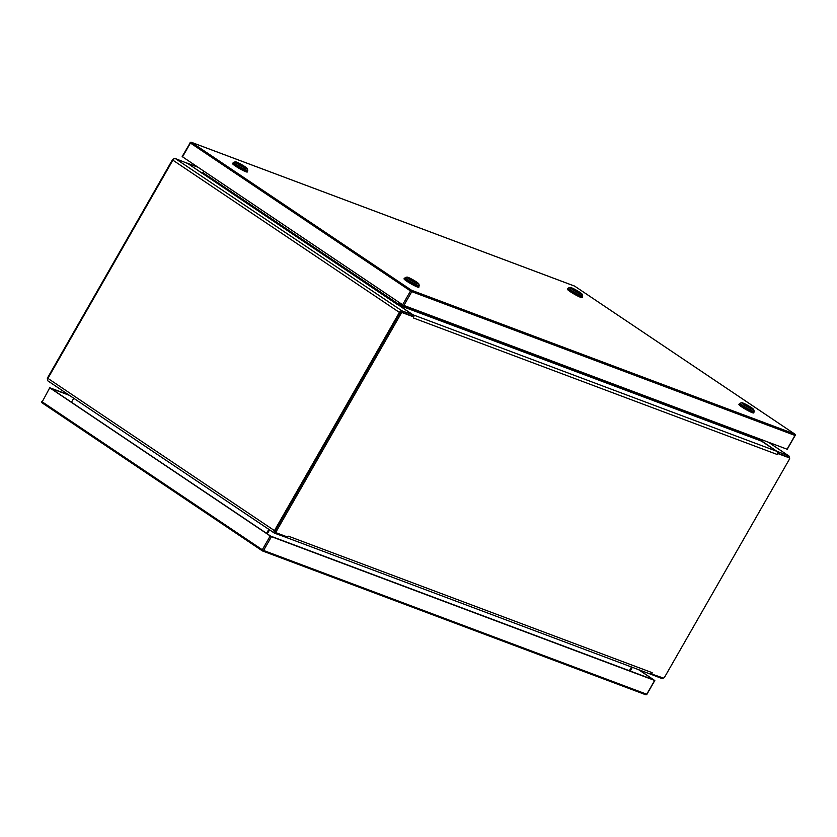 <?xml version="1.0" encoding="UTF-8"?>
<svg xmlns="http://www.w3.org/2000/svg" width="837" height="837" viewBox="0 0 837 837"><rect width="100%" height="100%" fill="white"/><g stroke="black" fill="none" stroke-linecap="round" stroke-linejoin="round"><path stroke-width="1.26" d="M649.324 673.639A2.417 1.998 -69.4 0 0 650.935 673.785L663.291 678.012A1.287 0.711 123.9 0 0 664.599 677.154L789.396 459.241A1.287 0.711 123.9 0 0 789.437 457.923A1.287 0.711 123.9 0 0 789.354 457.881L777.981 453.612L777.154 454.47L777.521 452.765A2.417 1.998 -69.4 0 0 776.673 451.258L761.408 441.047M285.365 537.082L274.515 533.179A2.417 1.329 -56.1 0 1 274.358 533.096A2.417 1.329 -56.1 0 1 274.442 530.616L399.406 312.41A2.417 1.329 -56.1 0 1 401.865 310.799L412.871 314.89L398.004 304.699L413.007 314.806A2.417 1.998 110.6 0 1 413.855 316.313L413.321 317.945L413.876 316.627M413.855 316.313L413.771 316.951L413.112 316.501L413.855 316.313L413.771 316.951L402.388 312.682A1.287 0.711 123.9 0 0 401.08 313.54L276.283 531.443A1.287 0.711 123.9 0 0 276.241 532.771A1.287 0.711 123.9 0 0 276.315 532.813L287.698 537.082L288.524 536.224L287.279 537.333A2.417 1.998 110.6 0 1 285.658 537.176L285.584 537.134M651.908 673.743L652.18 672.676L650.935 673.785M788.433 457.264A1.287 0.711 123.9 0 0 788.37 457.201A1.287 0.711 123.9 0 0 788.287 457.159L777.803 453.225M413.164 316.501L401.321 311.96A1.287 0.711 123.9 0 0 400.002 312.818L275.206 530.721A1.287 0.711 123.9 0 0 275.164 532.05A1.287 0.711 123.9 0 0 275.247 532.091L276.168 532.709M761.429 441.109L399.029 305.254M777.521 452.765L777.981 453.612M761.346 440.377A2.417 1.329 -56.1 0 1 761.461 440.157L761.44 440.147A0.868 0.722 -69.4 0 0 761.607 441.298M398.328 304.804A2.417 1.329 -56.1 0 0 398.841 304.093L399.615 302.732L398.862 304.103A0.868 0.722 -69.4 0 0 398.778 304.909M631.516 667.005L629.393 670.719M267.285 533.828L269.556 529.873M398.904 302.251L397.46 304.333L397.931 304.752L397.366 304.511L187.676 163.456L175.331 158.559A2.417 1.329 123.9 0 0 172.872 160.16L47.908 378.376A2.417 1.329 123.9 0 0 47.824 380.845A2.417 1.329 123.9 0 0 47.981 380.929L274.233 532.981M202.052 173.249L187.676 163.361L198.024 167.243M203.82 171.135L202.376 173.217M71.469 402.231L73.74 398.266M268.823 529.382L266.564 533.336M267.275 533.818L269.535 529.863M762.235 441.329L776.673 451.174L789.019 456.071A2.417 1.329 -56.1 0 1 789.176 456.155A2.417 1.329 -56.1 0 1 789.417 457.902M663.186 677.97A2.417 1.329 -56.1 0 1 661.669 678.441L649.826 673.858M762.528 440.011L762.172 441.434M630.23 671.033L632.353 667.319M631.537 667.016L629.414 670.719M47.563 379.077L47.583 379.098A1.287 0.711 -56.1 0 1 47.563 379.077A1.287 0.711 -56.1 0 1 47.604 377.759L172.401 159.846A1.287 0.711 -56.1 0 1 173.709 158.988L173.814 159.03M743.434 403.968A4.876 0.523 -150.2 0 1 750.161 407.389A4.876 0.523 -150.2 0 1 751.825 408.78M750.402 407.221A5.116 0.555 -150.2 0 1 752.097 408.791A5.116 0.555 -150.2 0 1 747.441 406.698A5.116 0.555 -150.2 0 1 743.277 403.737A5.116 0.555 -150.2 0 1 745.652 404.491A5.116 0.555 -150.2 0 1 750.402 407.221M744.093 404.857A6.905 0.743 -150.2 0 1 741.802 402.733A6.905 0.743 -150.2 0 1 748.09 405.568A6.905 0.743 -150.2 0 1 753.708 409.555A6.905 0.743 -150.2 0 1 750.517 408.55A6.905 0.743 -150.2 0 1 744.093 404.857M741.802 402.733L740.159 403.172A8.119 0.879 29.8 0 0 740.075 403.235A8.119 0.879 29.8 0 0 742.858 405.673A8.119 0.879 29.8 0 0 752.745 411.051A8.119 0.879 29.8 0 0 754.158 411.302A8.119 0.879 29.8 0 0 754.168 411.197L753.708 409.555M740.075 403.235L739.469 404.281A8.119 0.879 29.8 0 0 742.252 406.719A8.119 0.879 29.8 0 0 749.46 410.894A8.119 0.879 29.8 0 0 753.562 412.348L754.158 411.302M744.302 404.899L747.2 406.552M753.698 412.107A8.527 0.921 -150.2 0 1 753.917 412.557A8.527 0.921 -150.2 0 1 746.06 409.115A8.527 0.921 -150.2 0 1 739.123 404.083A8.527 0.921 -150.2 0 1 739.615 404.041M739.123 404.083L738.914 404.428A8.527 0.921 29.8 0 0 745.861 409.471A8.527 0.921 29.8 0 0 753.708 412.903L753.917 412.557M408.55 278.313A4.876 0.523 -150.2 0 1 415.267 281.734A4.876 0.523 -150.2 0 1 416.941 283.115M415.518 281.567A5.116 0.555 -150.2 0 1 417.213 283.136A5.116 0.555 -150.2 0 1 412.557 281.044A5.116 0.555 -150.2 0 1 408.393 278.083A5.116 0.555 -150.2 0 1 410.758 278.826A5.116 0.555 -150.2 0 1 415.518 281.567M409.209 279.202A6.905 0.743 -150.2 0 1 406.918 277.078A6.905 0.743 -150.2 0 1 413.206 279.914A6.905 0.743 -150.2 0 1 418.824 283.9A6.905 0.743 -150.2 0 1 415.633 282.896A6.905 0.743 -150.2 0 1 409.209 279.202M406.918 277.078L405.275 277.518A8.119 0.879 29.8 0 0 405.192 277.581A8.119 0.879 29.8 0 0 407.975 280.008A8.119 0.879 29.8 0 0 417.862 285.396A8.119 0.879 29.8 0 0 419.274 285.647A8.119 0.879 29.8 0 0 419.285 285.543L418.824 283.9M405.192 277.581L404.585 278.627A8.119 0.879 29.8 0 0 407.368 281.065A8.119 0.879 29.8 0 0 414.577 285.239A8.119 0.879 29.8 0 0 418.678 286.693L419.274 285.647M409.419 279.244L412.317 280.897M418.814 286.453A8.527 0.921 -150.2 0 1 419.023 286.903A8.527 0.921 -150.2 0 1 411.176 283.461A8.527 0.921 -150.2 0 1 404.229 278.428A8.527 0.921 -150.2 0 1 404.721 278.386M404.229 278.428L404.03 278.773A8.527 0.921 29.8 0 0 410.977 283.806A8.527 0.921 29.8 0 0 418.824 287.248L419.023 286.903M571.922 288.702A4.876 0.523 -150.2 0 1 576.358 290.701A4.876 0.523 -150.2 0 1 580.323 293.515M573.523 289.947A5.116 0.555 -150.2 0 1 571.776 288.472A5.116 0.555 -150.2 0 1 576.484 290.47A5.116 0.555 -150.2 0 1 580.596 293.525A5.116 0.555 -150.2 0 1 573.523 289.947M579.832 292.312A6.905 0.743 -150.2 0 1 582.207 294.289A6.905 0.743 -150.2 0 1 575.846 291.6A6.905 0.743 -150.2 0 1 570.3 287.468A6.905 0.743 -150.2 0 1 579.832 292.312M570.3 287.468L568.658 287.907A8.119 0.879 29.8 0 0 568.564 287.97A8.119 0.879 29.8 0 0 575.176 292.762A8.119 0.879 29.8 0 0 582.657 296.036A8.119 0.879 29.8 0 0 582.657 295.932L582.207 294.289M568.564 287.97L567.967 289.016A8.119 0.879 29.8 0 0 574.569 293.808A8.119 0.879 29.8 0 0 582.05 297.083L582.657 296.036M572.79 289.633L575.699 291.286M582.196 296.842A8.527 0.921 -150.2 0 1 582.406 297.292A8.527 0.921 -150.2 0 1 580.92 297.02A8.527 0.921 -150.2 0 1 572.435 292.594A8.527 0.921 -150.2 0 1 567.612 288.817A8.527 0.921 -150.2 0 1 568.103 288.775M567.612 288.817L567.413 289.163A8.527 0.921 29.8 0 0 572.236 292.94A8.527 0.921 29.8 0 0 580.721 297.376A8.527 0.921 29.8 0 0 582.207 297.637L582.406 297.292M237.038 163.048A4.876 0.523 -150.2 0 1 241.464 165.046A4.876 0.523 -150.2 0 1 245.44 167.85M238.639 164.282A5.116 0.555 -150.2 0 1 236.881 162.817A5.116 0.555 -150.2 0 1 241.6 164.816A5.116 0.555 -150.2 0 1 245.712 167.871A5.116 0.555 -150.2 0 1 238.639 164.282M244.948 166.657A6.905 0.743 -150.2 0 1 247.323 168.635A6.905 0.743 -150.2 0 1 240.962 165.946A6.905 0.743 -150.2 0 1 235.417 161.813A6.905 0.743 -150.2 0 1 244.948 166.657M235.417 161.813L233.774 162.252A8.119 0.879 29.8 0 0 233.68 162.315A8.119 0.879 29.8 0 0 240.292 167.107A8.119 0.879 29.8 0 0 247.773 170.382A8.119 0.879 29.8 0 0 247.773 170.277L247.323 168.635M233.68 162.315L233.084 163.361A8.119 0.879 29.8 0 0 239.685 168.153A8.119 0.879 29.8 0 0 247.166 171.428L247.773 170.382M237.907 163.979L240.815 165.632M247.313 171.187A8.527 0.921 -150.2 0 1 247.522 171.627A8.527 0.921 -150.2 0 1 246.036 171.365A8.527 0.921 -150.2 0 1 237.551 166.94A8.527 0.921 -150.2 0 1 232.728 163.163A8.527 0.921 -150.2 0 1 233.22 163.121M232.728 163.163L232.529 163.508A8.527 0.921 29.8 0 0 237.352 167.285A8.527 0.921 29.8 0 0 245.827 171.721A8.527 0.921 29.8 0 0 247.323 171.983L247.522 171.627M787.136 449.113L794.972 435.428L411.783 291.653L403.884 305.442L787.073 449.218M403.884 305.442L402.628 304.752L410.528 290.962L190.428 143.043L182.529 156.833L402.628 304.752M49.749 387.751L42.206 401.844L49.749 387.751L68.519 394.75M42.028 401.572L41.85 401.54A1.036 1.036 0 0 0 42.174 402.911A1.036 0.565 123.9 0 1 42.206 401.844L262.305 549.773L270.205 535.983L50.105 388.054M270.205 535.983L271.46 536.663L263.561 550.453L646.75 694.239L654.649 680.45L271.46 536.663M654.649 680.45L639.133 669.862M638.495 669.621L653.687 679.832L270.707 536.13L50.89 388.399L69.366 395.326M777.154 454.47L413.488 318.008M288.524 536.224L652.18 672.676M788.287 457.159L789.354 457.881M276.283 531.443L275.206 530.721M401.08 313.54L400.002 312.818M402.388 312.682L401.321 311.96M776.673 451.258L413.007 314.806M398.862 304.103L761.44 440.147M47.908 378.376L274.442 530.616M399.406 312.41L172.401 159.846M285.291 537.218L285.783 536.36M412.003 315.967L412.641 314.848M401.865 310.799L175.331 158.559M202.941 172.673L398.025 303.789M778.243 452.032L777.667 453.026M651.238 673.785L650.893 674.402M768.408 442.218L789.019 456.071M744.595 404.805L749.816 407.692C751.385 408.791 751.731 409.23 750.841 409M409.712 279.15L414.922 282.038C416.502 283.136 416.847 283.576 415.958 283.345M573.083 289.539L578.304 292.427C579.884 293.525 580.229 293.965 579.33 293.735M238.2 163.885L243.421 166.772C245 167.871 245.346 168.3 244.446 168.08M191.474 142.353L411.574 290.282L794.763 434.058L574.663 286.139L191.474 142.353A1.036 0.858 -69.4 0 0 191.328 142.28A1.036 1.036 0 0 0 190.072 142.729L190.428 143.043A1.036 0.565 123.9 0 1 191.474 142.353M190.25 142.761L182.173 156.519M574.36 286.024A1.036 0.858 110.6 0 1 574.663 286.139A1.036 0.565 123.9 0 1 574.726 286.17A1.036 1.036 0 0 0 574.517 286.055L191.328 142.28M574.789 286.212A1.036 0.565 123.9 0 0 574.726 286.17L794.826 434.089A1.036 0.565 123.9 0 0 794.763 434.058A1.036 0.858 -69.4 0 1 794.972 435.428L795.024 435.324M410.528 290.962L411.783 291.653A1.036 0.858 110.6 0 0 411.574 290.282A1.036 0.565 123.9 0 0 410.528 290.962M794.951 434.236A1.036 0.565 123.9 0 0 794.826 434.089A1.036 1.036 0 0 1 795.15 435.46L787.251 449.249M646.813 694.135L646.75 694.239A1.036 0.858 -69.4 0 1 645.526 694.647L262.64 550.976M262.211 550.788L42.237 402.942A1.036 0.565 123.9 0 1 42.174 402.911L262.274 550.83A1.036 0.565 123.9 0 0 262.337 550.861A1.036 0.858 110.6 0 0 263.561 550.453L262.305 549.773A1.036 0.565 123.9 0 0 262.274 550.83A1.036 1.036 0 0 0 262.483 550.945L645.672 694.72A1.036 1.036 0 0 0 646.928 694.271L654.827 680.481M788.37 457.201L789.437 457.923M649.669 673.816L286.003 537.354M275.164 532.05L276.241 532.771M274.358 533.096L47.824 380.845M285.982 536.433L285.511 537.26M412.202 316.041L412.871 314.89M789.176 456.155L768.481 442.25M197.867 167.138L187.331 163.184M750.81 408.414L744.564 404.784M415.926 282.76L409.68 279.129M579.309 293.149L573.052 289.518M244.414 167.494L238.168 163.864"/></g></svg>
